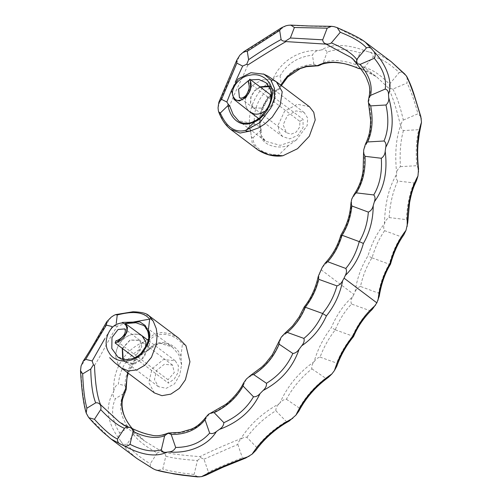 <?xml version="1.0" encoding="UTF-8"?>
<svg xmlns="http://www.w3.org/2000/svg" width="502" height="502" viewBox="0 0 502 502"><rect width="100%" height="100%" fill="white"/><g stroke="black" fill="none" stroke-linecap="round" stroke-linejoin="round"><path stroke-width="0.38" stroke-dasharray="2.51 1.88" d="M260.306 87.078L254.608 90.906L251.031 96.817L250.636 103.211L253.635 107.974L262.458 108.093L267.472 98.756L262.508 108.118L253.554 108.068L250.498 103.337L250.787 96.949L254.263 90.925L260.023 86.865M268.903 85.98L272.197 87.699L275.849 94.891L273.308 104.554L266.418 113.54L257.369 119.978M280.693 85.064L278.955 88.452C265.589 96.171 256.873 113.64 260.908 129.566L261.486 135.935L265.658 141.25L238.419 120.718L250.523 122.996L263.6 115.259L274.399 100.908L274.92 93.454L271.438 87.85L269.304 86.664M263.6 115.259L260.62 117.455M276.401 81.832L270.239 79.385L263.092 79.862L270.39 79.416L276.64 82.014M247.825 92.029L247.825 92.017C249.908 88.252 252.644 85.265 256.045 83.062C252.631 85.265 249.896 88.252 247.825 92.017L247.323 93.021C244.606 99.245 244.631 104.629 247.386 109.191C244.631 104.617 244.612 99.227 247.323 93.027L247.806 92.054M249.952 111.94L249.632 111.701M269.869 104.102L267.277 108.432L269.869 104.109L270.998 98.856M296.368 139.958L288.487 145.511C273.64 150.55 257.739 142.003 260.638 130.802A1.381 0.991 -171.1 0 0 261.096 130.2C260.751 138.213 263.28 138.721 265.658 141.25L280.21 145.367L296.368 139.958L307.168 125.607L307.695 118.152L304.212 112.548L296.067 110.886L287.326 115.661L283.166 124.816L286.41 132.672L291.078 134.216L296.149 132.101L299.675 127.069L299.882 121.402L248.233 82.14M321.098 269.75L353.872 294.448L355.058 292.02C356.872 278.874 361.17 266.832 367.953 255.901C371.957 242.88 377.466 232.181 384.488 223.804C384.877 203.724 388.881 187.315 396.486 174.583L396.674 173.46C394.697 153.926 396.003 138.025 400.577 125.764C396.323 108.03 392.206 95.38 388.215 87.812L376.475 76.718L360.681 68.686M322.284 267.321C330.956 259.339 337.319 248.854 341.36 235.865C348.087 224.896 351.551 212.653 351.739 199.125C361.911 186.418 365.902 170.002 363.718 149.885M363.906 148.761C371.486 136.431 373.03 120.712 368.543 101.624C372.704 90.228 368.951 77.854 357.286 64.507L350.741 57.328L376.475 76.718L367.91 71.453L360.806 68.856M247.8 64.971C242.397 78.688 232.959 95.625 229.734 106.066M359.445 68.63L364.113 67.626L373.061 56.977C373.187 54.21 371.856 52.553 369.058 52.001L378.91 54.523L391.296 61.759M369.058 52.001L366.724 51.329C364.383 50.445 362.124 50.959 359.959 52.861C346.794 48.794 335.863 48.575 327.166 52.202C326.225 49.899 324.223 49.152 321.148 49.974C332.286 43.567 347.478 44.013 366.724 51.329M321.148 49.974L318.757 50.47C315.858 50.909 313.756 52.465 312.439 55.145C297.742 56.908 286.949 63.867 280.053 76.022C277.575 75.35 275.115 76.624 272.68 79.856C279.639 62.21 298.144 49.623 318.757 50.47M272.68 79.856L272.166 80.458C269.85 82.949 268.997 85.409 269.605 87.856C258.568 97.131 253.472 109.198 254.326 124.063C251.508 125.946 250.341 128.776 250.824 132.553C245.673 112.655 255.179 90.191 272.166 80.458M250.824 132.553L251.138 135.402C251.232 136.92 251.872 137.699 253.071 137.736C252.355 146.967 264.529 155.2 278.867 154.886L280.982 156.04M257.796 149.847L252.242 143.126L251.138 135.402M309.414 106.706L297.309 104.234L284.534 111.3L278.102 125.224L279.093 131.857L282.726 136.651L289.685 138.853L297.837 135.402L303.089 127.558L303.045 119.288L271.406 95.449M247.386 109.198L248.139 110.214M263.092 79.862L256.045 83.062M230.55 129.315L223.566 121.522L218.364 110.704M218.056 107.855C221.577 94.495 233.091 73.543 239.398 55.766M239.906 55.157C256.039 44.421 275.705 32.705 285.989 25.771M288.38 25.282C309.301 26.242 324.493 26.694 333.955 26.631M336.29 27.309L365.23 42.112M270.986 98.913L270.697 101.41M299.882 121.402L303.045 119.288M231.359 90.711L235.325 81.97M368.543 101.624L368.23 101.322M340.839 235.218L341.36 235.865M260.638 130.802L260.682 130.325L253.071 137.736M260.682 130.325L260.933 128.788L259.597 126.699L254.326 124.063M288.487 145.511L278.867 154.886M259.597 126.699C258.43 111.733 263.707 99.76 275.435 90.768L278.233 89.883L279.558 88.91L280.549 87.179L281.371 84.38L280.053 76.022M275.435 90.768L269.605 87.856M320.483 64.915L323.131 62.7L327.166 52.202M281.371 84.38C288.273 71.899 299.104 65.178 313.869 64.225L317.465 65.793M313.869 64.225L312.439 55.145M323.131 62.7C331.74 59.361 342.527 59.97 355.479 64.52C355.661 66.54 356.684 67.864 358.553 68.485M355.479 64.52L359.959 52.861M364.113 67.626C371.436 68.818 379.888 74.327 389.477 84.167L389.439 88.189L392.828 89.111L407.059 82.981L407.166 77.22M389.477 84.167L399.216 72.57C389.201 63.158 380.478 57.956 373.061 56.977M405.152 74.396C403.708 72.288 401.732 71.679 399.216 72.57M392.828 89.111C396.549 95.644 400.05 105.972 403.332 120.085C401.732 121.791 400.96 123.774 400.998 126.021C401.06 128.223 401.882 129.742 403.457 130.576L418.762 129.692L420.952 126.692M403.332 120.085L417.965 113.785C414.112 99.911 410.473 89.638 407.059 82.981M420.833 116.615L417.965 113.785M403.457 130.576C400.609 140.365 399.592 152.388 400.414 166.645C398.186 168.314 396.938 170.586 396.674 173.46M400.414 166.645L416.786 165.704C415.637 151.478 416.296 139.481 418.762 129.692M418.574 168.76L416.786 165.704M396.486 174.583C395.84 177.357 396.273 179.503 397.797 181.015L414.081 182.954L416.509 180.601M397.797 181.015C392.978 191.111 390.085 203.297 389.119 217.567C386.778 218.853 385.241 220.936 384.501 223.81C383.434 226.521 383.472 228.805 384.62 230.669L401.123 236.793L403.771 234.923M389.119 217.567L406.526 219.644C407.04 205.374 409.557 193.144 414.081 182.954M407.737 222.731L406.526 219.644M384.62 230.669C379.336 238.299 375.151 247.354 372.051 257.827L371.976 257.802C366.573 266.418 362.751 275.962 360.511 286.447L378.596 293.162C380.529 282.576 384.055 272.912 389.175 264.184L389.282 264.215C392.087 253.642 396.034 244.505 401.123 236.793M372.051 257.827L389.175 264.184M379.23 296.224L378.596 293.162M372.358 309.282L369.71 310.581C362.632 317.64 356.897 326.124 352.504 336.039L352.605 336.083C345.828 344.29 340.513 353.295 336.666 363.097L336.792 366.253M351.538 304.03C350.591 301.94 350.942 299.543 352.592 296.845C343.675 304.733 336.61 314.961 331.395 327.53C323.395 338.028 317.628 349.43 314.095 361.735C298.721 372.54 287.351 386.251 279.984 402.874C281.923 400.571 284.069 399.372 286.416 399.272C292.704 387.6 301.2 377.466 311.905 368.87C311.403 366.548 312.144 364.17 314.108 361.741C315.708 359.231 317.697 357.688 320.088 357.117C323.74 347.246 328.81 338.153 335.305 329.833L335.236 329.808C339.333 319.799 344.767 311.209 351.538 304.03L369.71 310.581M353.872 294.448L352.592 296.845M360.511 286.447C358.064 287.295 356.244 289.152 355.058 292.02M400.577 125.764L400.998 126.021M279.558 88.91L278.955 88.452M261.084 128.951L261.096 130.2A1.381 0.991 -171.1 0 0 260.908 129.566L261.084 128.951C259.616 124.571 260.394 113.508 264.027 106.311C266.292 101.661 269.009 96.277 278.233 89.877M388.215 87.812L389.439 88.189M371.976 257.802L367.953 255.901M390.487 264.184L389.282 264.215M257.62 119.852L265.225 113.138L270.522 103.261L271.544 91.929L265.985 82.698L272.197 87.699M250.711 79.849L248.465 80.571M253.554 108.068L239.416 97.583L243.031 98.323L247.179 95.311L249.657 89.331L248.791 82.899M122.469 348.526L130.162 340.13L139.769 340.406L141.784 346.769L137.284 353.86L141.834 346.7L139.707 340.256L130.049 340.023L122.262 348.369M122.708 359.206L125.644 362.557L134.906 363.887L144.018 357.437L148.799 345.84L148.918 334.351M127.671 372.773L135.684 358.874L148.623 349.587L159.818 343.274L172.337 347.058L143.754 325.516L147.833 331.414L148.78 338.279M148.824 340.161L146.948 350.421L141.746 359.175L133.469 363.624L125.582 361.936L123.235 359.319M121.358 368.004L118.033 364.107L121.647 368.223M118.033 346.349L118.026 346.361C116.213 350.22 115.523 353.96 115.956 357.568C115.516 353.954 116.207 350.214 118.026 346.361L118.045 346.324M132.49 334.319C126.673 335.756 122.024 339.44 118.547 345.357C122.036 339.421 126.686 335.744 132.49 334.319L138.357 334.263L133.89 334.081M138.357 334.263L142.016 335.75M145.473 347.127L143.534 351.664L145.467 347.133M139.707 340.256L124.822 328.898L124.935 335.273L116.953 341.234L168.044 379.738L168.396 383.139L135.622 358.441L141.771 354.029L135.622 358.441L134.712 357.75M181.592 364.86L180.971 356.188C175.719 342.414 158.005 337.444 149.282 349.009A1.381 0.684 -138.5 0 1 149.213 349.486C151.686 346.154 155.582 344.096 160.916 343.318C165.076 343.211 168.885 344.46 172.337 347.058L178.913 354.832L181.592 364.86L179.716 375.119L174.52 383.867L166.244 388.322L158.356 386.628L154.459 379.518L156.649 370.445L164.305 364.27L172.544 365.105L174.294 372.572L168.044 379.738M279.984 402.874L279.15 403.759C262.584 412.807 249.839 424.422 240.922 438.61C224.156 445.387 210.514 451.398 199.997 456.632C182.264 455.314 169.732 453.714 162.397 451.844L144.538 441.032L132.961 429.486C134.994 433.069 137.862 435.843 144.538 441.032L119.068 421.831L130.382 427.717C146.113 435.918 159.008 437.788 169.067 433.32L168.076 433.031M319.824 272.153C317.76 285.205 312.752 296.983 304.808 307.494C299.531 320.044 291.712 329.902 281.352 337.055C275.755 355.234 264.378 368.939 247.216 378.175M246.375 379.06C239.366 395.306 226.873 407.109 208.888 414.47C200.536 427.591 187.259 433.872 169.067 433.32M94.476 365.406C101.247 355.272 109.461 337.62 117.449 326.093L125.331 323.583M125.356 391.271L123.523 393.693C118.422 404.731 120.066 416.014 128.456 427.541C130.263 427.277 131.712 427.817 132.804 429.172C133.77 430.634 133.996 432.341 133.488 434.299L127.226 443.981C124.596 444.985 122.588 444.257 121.189 441.798L126.686 449.478L136.833 458.464M121.189 441.798L119.978 439.984C118.365 437.895 118.265 435.529 119.664 432.881C112.015 420.839 110.603 409.412 115.429 398.607C113.151 397.54 112.567 395.149 113.672 391.428C104.767 406.564 106.87 422.747 119.978 439.984M113.672 391.428L113.841 390.7C114.393 387.569 115.924 385.354 118.441 384.055C119.758 369.114 126.648 357.706 139.11 349.819C137.473 347.359 141.765 343.563 144.018 341.843C124.816 349.467 112.348 370.068 113.841 390.7M144.018 341.843L146.678 340.08C148.052 339.101 149.163 338.963 150.016 339.672C158.494 330.9 173.642 333.297 182.439 343.832L185.52 345.087M178.587 338.078L170.354 333.673L161.588 332.462L153.455 334.752L146.678 340.08M154.434 392.94L148.768 382.606L152.1 368.738L163.432 359.52L175.211 360.75L178.423 365.807L178.015 372.628L174.244 379.06L168.396 383.139M143.534 351.664L141.777 354.023M118.033 364.107L115.956 357.568M148.931 315.727L134.222 311.842L113.91 315.388M111.243 317.145C100.726 331.307 90.26 353.421 81.073 366.002M80.897 366.736C81.192 387.036 84.399 407.568 87.204 415.292M88.415 417.099L110.955 438.961M122.551 322.416L116.081 324.75L116.244 323.357M116.081 324.75L114.933 325.961L111.676 326.432M116.953 341.234L115.824 340.933M112.222 326.564L104.736 338.775M208.888 414.47L208.537 414.238M114.933 325.961L117.449 326.093L116.778 324.512M305.291 307.243C304.087 306.709 303.923 306.791 304.808 307.494M149.282 349.009L148.856 349.448L150.016 339.672M148.856 349.448L147.707 350.66L144.996 351.262L139.11 349.819M180.971 356.188L182.439 343.832M144.996 351.262C132.227 359.03 125.544 370.495 124.948 385.649L118.441 384.055M124.948 385.649L126.159 388.761M123.523 393.693L115.429 398.607M128.456 427.541L119.664 432.881M153.581 468.981C151.221 468.14 150.111 466.396 150.261 463.76C138.652 456.644 130.972 450.049 127.226 443.981M133.488 434.299C137.429 440.116 145.335 446.353 157.22 453.005L150.261 463.76M157.22 453.005C159.084 451.731 160.922 451.455 162.742 452.183C164.48 452.911 165.503 454.254 165.811 456.199L162.78 469.019L157.321 470.462M197.612 476.9L194.117 474.459C180.067 472.953 169.62 471.14 162.78 469.019M165.811 456.199C172.757 458.119 183.293 459.556 197.418 460.51L194.117 474.459M197.418 460.51L200.85 457.73L203.963 459.186L208.443 472.169L205.738 475.287M203.963 459.186L237.804 444.439C238.18 442.281 239.347 440.449 241.311 438.936C243.25 437.462 245.114 436.928 246.909 437.33L256.635 447.37L255.769 450.489M245.71 458.044L242.41 457.78C228.743 463.133 217.422 467.927 208.443 472.169M237.804 444.439L242.41 457.78M286.416 399.272L299.242 407.982L298.878 411.1M289.277 420.977L286.259 421.473C274.148 428.733 264.278 437.361 256.635 447.37M246.909 437.33C254.288 427.076 263.933 418.216 275.849 410.73L286.259 421.473M275.849 410.73C275.755 408.214 276.853 405.892 279.15 403.759M320.088 357.117L336.666 363.097M328.471 377.297L325.616 378.182C314.61 386.496 305.818 396.429 299.242 407.982M311.905 368.87L325.616 378.182M335.305 329.833L352.504 336.039M240.922 438.61L241.311 438.936M147.808 350.622L149.213 349.486A1.381 0.684 -138.5 0 1 148.623 349.587L147.808 350.622L143.974 352.68L135.239 360.612L128.248 373.206M199.997 456.632L200.85 457.73M132.804 429.172L132.384 428.708M162.397 451.844L162.742 452.183M335.236 329.808L331.395 327.53M353.019 335.92C353.904 336.604 353.766 336.66 352.605 336.083M148.943 334.445L147.588 344.447L141.257 354.337L129.685 359.796L117.857 357.01L125.644 362.557M267.114 96.704L267.472 98.756M135.276 355.046L137.284 353.86M304.212 112.548L271.438 87.85M286.41 132.672L253.635 107.974M282.726 136.651L258.825 118.641M280.549 87.179L281.39 85.591M158.356 386.628L125.582 361.936M172.544 365.105L139.769 340.406M175.211 360.75L148.266 340.444"/><path stroke-width="0.75" d="M260.023 86.865L268.903 85.98M257.369 119.978L255.713 120.813C244.436 128.537 231.654 122.35 228.134 106.305L227.908 105.627L220.296 113.038C226.709 127.552 235.312 133.268 246.093 130.187L245.93 130.827L246.394 131.141L250.128 131.053L258.794 127.759L250.128 131.053L240.082 133.055L230.55 129.315L257.796 149.847L269.047 154.88L282.902 155.745L297.504 148.724L309.295 136.28L315.225 119.953L313.763 112.272L309.414 106.706L276.64 82.008L282.206 91.759L280.216 104.956L282.206 91.734L276.401 81.832M269.304 86.664L260.306 87.078M260.62 117.455L255.713 120.813L246.093 130.187L259.835 122.601L270.873 107.924L274.312 98.492L274.5 88.484L270.842 79.881L263.939 74.183L250.9 72.708L238.117 78.977L231.416 90.354L234.007 99.396L239.328 100.99L245.924 97.595L250.46 89.864L250.46 81.01C254.464 93.786 238.394 105.796 234.133 97.877C228.548 92.054 237.383 76.781 249.971 75.212C262.151 72.301 273.515 82.221 272.291 95.091C271.212 106.907 261.674 119.702 254.84 121.666L259.772 118.24L267.472 108.074C269.863 103.97 271.174 99.534 271.419 94.771L270.421 89.124L265.985 82.698L258.869 79.473L250.711 79.849M272.216 117.161L264.843 123.944L272.216 117.161L280.216 104.956M251.358 112.843L249.952 111.94L254.043 113.879C256.905 114.594 259.91 114.023 263.061 112.178C259.923 114.004 256.917 114.569 254.043 113.879M249.632 111.701L258.825 118.641M360.681 68.686L358.152 68.259C341.266 61.25 327.787 60.334 317.735 65.524L306.352 66.258L295.873 69.979L287.138 76.499L280.693 85.064M104.736 338.775L92.173 360.951L93.403 364.772L90.749 368.995C91.063 384.118 92.707 395.4 95.681 402.849C97.488 402.579 98.938 403.119 100.036 404.474C100.996 405.936 101.228 407.643 100.714 409.607C110.107 419.534 118.02 425.765 124.446 428.306C126.309 427.033 128.148 426.763 129.968 427.484C131.706 428.219 132.729 429.555 133.036 431.5C145.429 437.531 155.965 438.961 164.643 435.811L168.076 433.031L171.195 434.487C185.709 434.632 196.991 429.712 205.036 419.741L206.058 416.967L208.537 414.238L211.022 412.901L214.134 412.631C226.967 406.494 236.611 397.628 243.075 386.038L243.52 383.057L246.375 379.06L250.736 375.295L253.642 374.574C265.389 367.012 273.885 356.878 279.131 344.171L279.156 341.153L281.34 337.043L284.621 333.548L287.313 332.424C295.201 325.742 301.213 317.358 305.36 307.268L305.291 307.243C311.748 299.01 316.241 289.71 318.77 279.332L318.293 276.263L322.284 267.321L325.101 263.199L327.743 261.749L345.828 268.463C351.996 261.071 356.464 252.123 359.231 241.619L359.344 241.65C364.496 232.846 367.495 222.995 368.349 212.101C370.859 210.953 372.478 208.807 373.218 205.663L374.398 201.71C375.421 198.855 375.201 196.602 373.752 194.945C379.725 184.786 382.242 172.562 381.307 158.262C383.679 156.68 384.971 154.359 385.197 151.284L385.762 147.243C386.339 144.388 385.756 142.304 384.011 141.006C388.322 130.896 388.981 118.892 385.988 104.993C388.19 103.01 389.1 100.538 388.711 97.583L388.51 94.307C388.51 91.427 387.406 89.682 385.191 89.086C386.785 79.316 383.145 69.044 374.291 58.282C375.728 55.515 375.44 53.086 373.419 50.991L372.384 49.698C370.94 47.59 368.957 46.981 366.441 47.872C361.873 42.57 353.157 37.368 340.287 32.279L337.168 27.629L333.955 26.631L331.54 26.324L327.191 28.162L294.392 27.51L290.827 25.1L288.38 25.282L285.989 25.771L281.81 27.585L279.664 30.446L247.285 51.323L243.815 51.681L239.906 55.157L236.825 60.039L236.831 63.158L221.551 99.365L218.746 102.49L218.056 107.855L218.364 110.704L218.646 111.795L220.296 113.038M381.307 158.262L365.029 156.317L363.555 153.217L363.718 149.885L365.393 144.25L367.64 141.947L384.011 141.006M248.603 59.688C260.921 51.286 271.751 44.565 281.095 39.532C282.105 40.825 283.567 41.352 285.481 41.095L290.357 38.001L322.704 39.821C322.886 41.842 323.909 43.166 325.785 43.787C327.605 44.364 329.456 44.076 331.339 42.927C344.108 48.223 352.561 53.733 356.702 59.468L356.815 63.942C354.814 60.836 352.787 58.627 350.729 57.316L326.137 44.138L285.983 41.591C275.78 47.426 263.054 55.214 247.8 64.971L246.783 64.212L248.603 59.688L247.285 51.323M227.908 105.627L228.159 104.09L229.734 106.066L233.173 114.6L238.419 120.718C241.343 123.743 249.111 125.155 257.771 119.325M373.218 205.663C373.155 219.525 369.88 232.119 363.392 243.451C359.67 256.654 353.621 267.353 345.25 275.548L344.071 278.158L376.845 302.857L379.23 296.224C381.294 283.749 385.047 273.069 390.487 264.184L389.985 263.487C383.509 274.619 379.518 286.874 378.025 300.24M390.5 264.146C393.781 252.412 398.205 242.667 403.771 234.923L405.992 230.362C399.09 239.065 393.75 250.109 389.985 263.487M405.992 230.362L407.737 222.731L409.594 202.57C411.232 194.588 412.111 189.856 416.509 180.601L417.965 175.976C410.68 189.066 407.078 205.876 407.172 226.408M417.965 175.976L418.574 168.76C417.388 160.489 417.538 148.874 418.003 144.105L419.327 133.601L421.485 122.281C417.131 134.837 416.145 151.384 418.536 171.941M421.485 122.281L420.833 116.615L413.654 93.165C411.722 87.492 410.297 83.633 407.166 77.22L406.193 75.689C410.46 83.884 415.493 98.323 421.285 119.005M406.193 75.689L391.296 61.759L405.152 74.396M270.998 98.856L270.271 94.589L271.406 95.449M264.165 111.425L263.061 112.178M258.794 127.759L264.843 123.944M391.296 61.759L365.23 42.112L372.384 49.698M373.419 50.991C386.942 64.783 393.041 82.78 388.51 94.307M388.711 97.583C394.164 117.524 393.179 134.078 385.762 147.243M385.197 151.284C387.713 171.759 384.118 188.57 374.398 201.71M228.159 104.09L226.829 102.006L221.551 99.365M248.465 80.571L238.575 89.124L239.416 97.583C240.289 98.568 241.851 98.361 244.11 96.942C245.773 96.146 247.348 93.636 248.841 89.419C249.444 87.335 249.243 84.907 248.233 82.14L249.795 79.159L270.271 94.589L270.986 98.913M235.325 81.97L242.661 66.076L236.831 63.158M242.661 66.076L246.783 64.212M281.095 39.532L279.664 30.446M290.357 38.001L294.392 27.51M322.704 39.821L327.191 28.162M331.339 42.927L340.287 32.279M356.702 59.468L366.441 47.872M360.053 64.413C369.221 75.049 372.722 85.371 370.564 95.393L368.782 98.235C370.137 92.211 370.056 87.235 368.543 83.307L366.629 78.343C365.632 75.495 362.444 70.813 357.054 64.287L356.665 63.49L360.053 64.413L374.291 58.282M368.782 98.235L368.23 101.322L368.493 102.816L370.683 105.878L385.988 104.993M370.564 95.393L385.191 89.086M365.029 156.317C365.663 170.523 362.77 182.709 356.345 192.875L353.91 194.745L351.726 199.118L350.986 202.883L351.846 205.971L368.349 212.101M356.345 192.875L373.752 194.945M351.846 205.971C350.798 216.795 347.553 226.559 342.107 235.262L359.231 241.619M342.107 235.262L342.038 235.237C338.988 245.629 334.225 254.464 327.743 261.749M318.77 279.332L336.936 285.889C334.1 296.142 329.312 305.335 322.56 313.474L322.667 313.518C318.237 323.495 311.974 331.791 303.892 338.404C304.626 340.732 303.892 343.199 301.696 345.815L299.104 349.254C297.347 351.833 295.264 353.245 292.842 353.49C287.288 365.914 278.497 375.847 266.468 383.29C266.731 385.831 265.621 388.222 263.13 390.468L260.049 393.587C257.984 395.896 255.794 396.963 253.485 396.781C246.827 408.145 236.957 416.779 223.867 422.671C223.666 425.389 222.166 427.641 219.361 429.43L216.4 431.557C213.921 433.527 211.668 434.035 209.641 433.088C201.415 442.538 190.095 447.332 175.675 447.47C174.282 450.256 171.991 451.744 168.81 451.932L166.984 452.176C164.179 452.729 162.303 451.925 161.343 449.761C152.74 452.365 142.298 450.551 130.005 444.32C127.721 446.291 125.381 446.604 122.99 445.261L120.813 444.283C118.447 443.442 117.342 441.697 117.493 439.062C111.331 436.056 103.657 429.461 94.451 419.283L88.923 417.752L88.415 417.099L86.2 413.039L86.89 408.189C84.675 400.232 83.263 388.812 82.654 373.915L80.515 370.664L81.073 366.002L83.106 361.308L85.673 359.357L106.342 325.12L106.92 321.518L111.243 317.145L113.91 315.388L115.629 314.61L117.242 314.974C133.231 310.732 144.036 312.118 149.665 319.134L150.7 318.663L153.173 321.029L156.285 328.634L153.173 321.029L148.931 315.727L178.587 338.078L185.947 345.727L178.587 338.078M344.071 278.158L342.634 280.681C341.266 283.417 339.371 285.155 336.936 285.889M345.25 275.548C346.675 272.824 346.863 270.465 345.828 268.463M370.683 105.878C373.287 119.777 372.277 131.8 367.64 141.947M226.829 102.006L231.359 90.711M285.481 41.095L285.983 41.591M326.137 44.138L325.785 43.787M342.038 235.237L340.839 235.218C337.777 245.829 332.531 255.154 325.101 263.199M363.392 243.451L359.344 241.65M228.134 106.305L229.734 106.066M257.796 149.847C265.276 154.616 273.006 156.68 280.982 156.034L282.902 155.745M281.39 85.591L287.671 77.057L300.296 68.548L306.515 66.666L318.249 65.793L320.483 64.915C322.215 63.729 329.789 61.959 336.34 62.612C342.853 63.208 347.622 63.773 358.472 68.454M358.553 68.485L360.806 68.856M376.845 302.857L372.358 309.282C364.057 317.371 357.807 326.432 353.596 336.466L353.596 336.472C346.236 345.533 340.638 355.46 336.792 366.253L334.464 370.514C338.361 358.051 344.548 346.524 353.019 335.92C358.616 323.395 366.077 313.217 375.402 305.373M318.249 65.793L317.735 65.524M249.795 79.159L250.46 81.01M122.262 348.369L122.708 359.206M148.918 334.351L148.197 331.489L149.665 319.134L125.193 323.489L127.495 327.298L126.749 332.857L117.117 342.301C130.388 336.917 129.196 319.774 118.949 323.583C109.599 325.133 101.956 342.144 108.683 352.059C113.973 362.657 129.723 363.981 139.336 355.611C148.084 348.181 152.231 334.156 148.328 330.366L149.038 335.424C148.787 336.848 149.822 337.319 146.164 345.79L141.112 353.201C138.558 355.855 135.471 357.731 131.863 358.823L126.724 359.645C123.323 359.67 120.367 358.792 117.857 357.01L111.808 348.482L111.984 337.476L118.083 329.494L124.822 328.898C125.374 328.961 125.513 329.971 125.243 331.929C125.136 333.704 122.394 338.819 115.824 340.933L115.14 343.004L134.712 357.75M148.78 338.279L148.197 331.489L145.291 325.522L139.838 321.882L122.551 322.416M123.235 359.319L122.469 348.526M156.367 344.171L157.151 334.978L156.367 344.171L151.497 357.217L144.984 365.13L136.895 369.874L128.625 370.94L121.358 368.004M109.693 357.7L114.581 362.557L121.647 368.223L128.644 370.934L136.939 369.855L145.015 365.086L151.347 357.468M142.016 335.75L145.806 341.937L142.405 336.045L141.087 335.217M145.467 347.133L145.919 343.136L145.473 347.127M132.384 428.708C120.85 414.922 118.597 401.644 125.632 388.887L127.671 372.773M119.181 421.918L100.632 404.775C97.294 397.17 95.242 384.043 94.476 365.406L93.403 364.772M125.331 323.583L135.954 322.748L143.754 325.516C146.546 327.831 148.115 330.956 148.46 334.884M334.464 370.514L331.878 373.946L328.471 377.297C315.84 386.446 305.975 397.716 298.878 411.1L295.904 415.16C303.798 398.494 315.789 384.758 331.878 373.946M295.904 415.16L289.277 420.977C274.274 429.235 262.59 440.844 255.769 450.489L252.129 454.128C261.58 439.639 275.14 427.691 292.817 418.279M252.129 454.128L245.71 458.044L223.083 467.18L205.738 475.287L201.578 476.63C213.187 470.443 229.05 463.653 249.174 456.249M201.578 476.63L197.612 476.9L182.351 475.212L173.742 473.907L155.764 469.96C164.185 472.489 178.85 474.792 199.752 476.869M155.764 469.96L153.116 468.742L136.833 458.464L153.581 468.981M185.947 345.727L189.944 361.754L185.389 379.819L179.289 388.429L170.849 394.114L161.951 395.683L154.434 392.94L121.66 368.242M145.919 343.136L145.806 341.937M156.285 328.634L157.151 334.978M136.839 458.464L110.955 438.961L120.813 444.283M122.99 445.261C141.213 455.176 155.877 457.479 166.984 452.176M168.81 451.932C188.382 453.858 207.884 445.6 216.4 431.557M219.361 429.43C238.613 422.333 252.173 410.385 260.049 393.587M263.13 390.468C280.838 381.194 292.829 367.451 299.104 349.254M301.696 345.815C312.432 338.511 320.678 328.534 326.432 315.877C334.778 305.429 340.174 293.695 342.634 280.681M116.244 323.357L117.242 314.974M111.676 326.432L106.342 325.12M90.749 368.995L82.654 373.915M92.173 360.951L85.673 359.357M100.714 409.607L94.451 419.283M95.681 402.849L86.89 408.189M133.036 431.5L130.005 444.32M119.081 421.843C127.401 427.616 125.864 426.06 129.378 427.353L129.968 427.484M124.446 428.306L117.493 439.062M171.195 434.487L175.675 447.47M164.643 435.811L161.343 449.761M205.036 419.741L209.641 433.088M214.134 412.631L223.867 422.671M243.075 386.038L253.485 396.781M253.642 374.574L266.468 383.29M279.131 344.171L292.842 353.49M287.313 332.424L303.892 338.404M305.36 307.268L322.56 313.474M206.058 416.967C201.308 423.067 196.433 427.102 191.438 429.066L180.375 432.354L168.076 433.031M100.036 404.474L100.632 404.775M305.291 307.243C304.087 306.709 303.923 306.791 304.808 307.494M284.621 333.548L292.622 325.923L299.173 316.975L304.243 306.923C310.895 298.659 315.576 288.443 318.293 276.263M326.432 315.877L322.667 313.518M128.248 373.206L126.918 378.219L126.171 389.47L122.613 399.002C122.149 401.192 121.208 406.206 123.712 414.244C125.519 419.408 128.487 424.303 132.628 428.934M126.171 389.47L125.632 388.887M353.019 335.92C353.904 336.604 353.766 336.66 352.605 336.083M115.14 343.004L117.117 342.301M236.825 60.039L218.746 102.49M281.81 27.585L243.815 51.681M331.54 26.324L308.667 25.96L290.827 25.1M368.499 102.816L370.652 120.499C370.225 130.394 369.742 134.831 365.393 144.25M365.23 42.112C362.682 39.965 357.192 36.859 348.746 32.806L337.168 27.629M363.555 153.217L363.122 170.147C362.13 178.925 359.062 187.127 353.916 194.745M340.852 235.187C346.462 225.687 349.95 217.021 350.986 202.883M218.646 111.795C221.52 119.438 225.486 125.28 230.55 129.315M234.007 99.396L249.952 111.94M276.64 82.014L268.225 76.285L263.443 73.97M148.266 340.444L142.442 336.051M83.106 361.308C88.019 353.841 93.184 345.326 98.605 335.756L106.92 321.518M86.2 413.039C83.501 404.185 81.606 390.06 80.515 370.664M88.923 417.752C94.043 423.726 100.638 429.994 102.697 431.889L110.955 438.961M243.52 383.057C239.661 391.391 231.033 400.602 225.404 404.593L211.022 412.901M167.197 433.446C160.935 435.836 155.67 436.382 151.416 435.083C145.266 433.985 138.169 431.482 130.125 427.553M250.736 375.295L261.918 366.943L265.621 363.26L272.316 354.801L279.156 341.153M115.629 314.61L133.137 311.742C141.664 312.087 146.929 313.411 148.931 315.727M142.405 336.045L125.193 323.489"/></g></svg>
